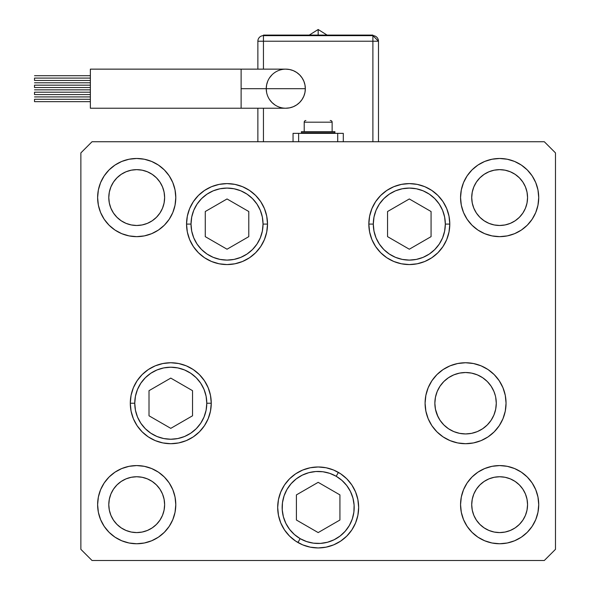 <?xml version="1.0" encoding="UTF-8"?>
<svg xmlns="http://www.w3.org/2000/svg" width="590" height="590" viewBox="0 0 590 590"><rect width="100%" height="100%" fill="white"/><g stroke="black" fill="none" stroke-linecap="round" stroke-linejoin="round"><path stroke-width="0.89" d="M495.689 409.217L496.279 403.228L495.689 409.217L493.941 414.984L491.109 420.287L487.288 424.94L482.635 428.76L477.325 431.6L482.635 428.76L477.325 431.6L471.565 433.348L465.569 433.938L459.581 433.348L453.821 431.6L448.511 428.76L453.821 431.6L448.511 428.76L443.857 424.94L440.037 420.287L437.197 414.984L435.45 409.217L437.957 416.658M487.296 424.933L487.996 424.217M437.197 414.984L435.45 409.217L434.86 403.228A30.71 30.71 0 0 1 465.569 372.519A30.71 30.71 0 0 1 496.279 403.228L495.689 397.24L496.279 403.228A30.71 30.71 0 0 1 465.569 433.938A30.71 30.71 0 0 1 434.86 403.228L435.45 397.24L437.197 391.48L435.45 397.24L437.197 391.48L440.037 386.17L443.857 381.516L448.511 377.696L453.821 374.856L459.581 373.109L465.569 372.519L471.565 373.109L477.325 374.856L482.635 377.696L487.288 381.516L491.109 386.17L493.941 391.48L495.357 395.765M241.118 69.141L241.118 88.684L305.332 88.684A19.544 19.544 0 0 0 285.789 69.141A19.544 19.544 0 0 1 305.332 88.684L304.956 84.871L303.843 81.206L302.036 77.828L299.609 74.871L296.645 72.437L293.267 70.63L289.602 69.517L285.789 69.141A19.544 19.544 0 0 0 266.245 88.684A19.544 19.544 0 0 0 285.789 108.228L289.602 107.852L293.267 106.738L296.645 104.932L299.609 102.505L302.036 99.54L303.843 96.163L304.956 92.497L305.332 88.684A19.544 19.544 0 0 1 285.789 108.228A19.544 19.544 0 0 0 305.332 88.684L241.118 88.684L241.118 69.141L90.359 69.141L90.359 108.228L241.118 108.228L241.118 88.684L241.118 108.228L90.359 108.228L90.359 69.141L285.789 69.141M309.271 35.083L318.172 29.5L318.172 35.083L318.172 29.5L327.074 35.083M34.522 78.087L90.359 78.087L34.522 78.087L34.522 80.461L34.522 78.087M34.522 85.167L90.359 85.167L34.522 85.167L34.522 87.541L34.522 85.167M34.522 99.282L90.359 99.282L34.522 99.282L34.522 101.657L34.522 99.282M34.522 92.202L90.359 92.202L34.522 92.202L34.522 94.577L34.522 92.202M311.195 132.794L311.195 133.355L311.195 132.794M325.149 133.355L325.149 132.794L325.149 133.355M301.424 131.681L301.424 132.794L334.921 132.794L334.921 131.681L301.424 131.681L334.921 131.681L334.921 132.794L301.424 132.794L301.424 131.681M304.211 122.189L304.211 131.681L304.211 122.189L332.133 122.189L304.211 122.189A1.674 1.674 0 0 1 305.886 120.515A1.674 1.674 0 0 0 304.211 122.189M330.459 120.515A1.674 1.674 0 0 1 332.133 122.189L332.133 131.681L332.133 122.189A1.674 1.674 0 0 0 330.459 120.515L330.223 120.515M263.45 141.733L263.45 108.228L263.45 141.733M263.45 69.141L263.45 41.226L372.895 41.226L372.895 141.733L372.895 35.643L263.45 35.643A5.583 5.583 0 0 0 257.867 41.226L257.867 69.141L257.867 41.226A5.583 5.583 0 0 1 263.45 35.643L263.45 41.226L257.867 41.226L263.45 41.226L263.45 35.083L372.895 35.083L372.895 41.226L378.478 41.226L263.45 41.226L263.45 69.141M271.968 74.871L269.542 77.828M267.735 81.206L266.621 84.871L266.245 88.684L266.621 92.497M269.542 99.54L271.968 102.505L274.933 104.932M257.867 141.733L257.867 108.228L257.867 141.733M378.478 141.733L378.478 41.226L372.895 35.643A5.583 5.583 0 0 1 378.478 41.226L378.478 141.733M293.046 141.733L293.046 133.355L293.046 141.733M298.629 133.355L293.046 133.355L298.629 133.355L298.629 141.733L298.629 133.355L337.716 133.355L337.716 141.733L337.716 133.355L298.629 133.355M343.299 133.355L337.716 133.355L343.299 133.355L343.299 141.733L343.299 133.355M266.245 88.684A19.544 19.544 0 0 0 285.789 108.228L241.118 108.228M372.895 35.643L372.895 35.083L263.45 35.083L263.45 35.643L372.895 35.643M373.3 224.089A36.012 36.012 0 0 1 409.312 188.077A36.012 36.012 0 0 1 445.325 224.089L449.794 224.089L445.325 224.089L444.631 231.118L442.589 237.873L439.255 244.098L434.778 249.555L429.321 254.032L423.096 257.358L416.341 259.408L409.312 260.102L402.284 259.408L395.529 257.358L389.304 254.032L383.847 249.555L379.37 244.098L376.037 237.873L373.994 231.118L373.3 224.089L373.994 217.061L376.037 210.306L379.37 204.081L383.847 198.624L389.304 194.147L395.529 190.813L402.284 188.763L409.312 188.077L416.341 188.763L423.096 190.813L429.321 194.147L434.778 198.624L439.255 204.081L442.589 210.306L444.631 217.061L445.325 224.089A36.012 36.012 0 0 1 409.312 260.102A36.012 36.012 0 0 1 373.3 224.089L368.831 224.089L373.3 224.089M387.556 211.522L387.556 236.649L409.312 249.216L431.069 236.649L431.069 211.522L409.312 198.963L387.556 211.522L409.312 198.963L431.069 211.522L431.069 236.649L409.312 249.216L387.556 236.649L387.556 211.522M263.044 224.089A36.012 36.012 0 0 1 227.032 260.102A36.012 36.012 0 0 1 191.02 224.089L186.551 224.089L191.02 224.089L191.706 217.061L193.756 210.306L197.09 204.081L201.566 198.624L207.024 194.147L213.248 190.813L220.004 188.763L227.032 188.077L234.06 188.763L240.816 190.813L247.04 194.147L252.498 198.624L256.975 204.081L260.301 210.306L262.351 217.061L263.044 224.089L262.351 231.118L260.301 237.873L256.975 244.098L252.498 249.555L247.04 254.032L240.816 257.358L234.06 259.408L227.032 260.102L220.004 259.408L213.248 257.358L207.024 254.032L201.566 249.555L197.09 244.098L193.756 237.873L191.706 231.118L191.02 224.089A36.012 36.012 0 0 1 227.032 188.077A36.012 36.012 0 0 1 263.044 224.089L267.513 224.089L263.044 224.089M248.788 236.649L248.788 211.522L227.032 198.963L205.268 211.522L205.268 236.649L227.032 249.216L248.788 236.649L227.032 249.216L205.268 236.649L205.268 211.522L227.032 198.963L248.788 211.522L248.788 236.649M134.756 403.228A36.012 36.012 0 0 1 170.776 367.216A36.012 36.012 0 0 1 206.788 403.228L211.257 403.228L206.788 403.228L206.094 410.257L204.044 417.012L200.718 423.237L196.241 428.694L190.784 433.171L184.552 436.504L177.797 438.554L170.776 439.24L163.747 438.554L156.992 436.504L150.767 433.171L145.31 428.694L140.826 423.237L137.5 417.012L135.449 410.257L134.756 403.228L135.449 396.2L137.5 389.444L140.826 383.22L145.31 377.762L150.767 373.286L156.992 369.959L163.747 367.909L170.776 367.216L177.797 367.909L184.552 369.959L190.784 373.286L196.241 377.762L200.718 383.22L204.044 389.444L206.094 396.2L206.788 403.228A36.012 36.012 0 0 1 170.776 439.24A36.012 36.012 0 0 1 134.756 403.228L130.294 403.228L134.756 403.228M149.012 390.669L149.012 415.795L170.776 428.355L192.532 415.795L192.532 390.669L170.776 378.101L149.012 390.669L170.776 378.101L192.532 390.669L192.532 415.795L170.776 428.355L149.012 415.795L149.012 390.669M300.163 538.648A36.012 36.012 0 0 1 286.983 489.449A36.012 36.012 0 0 1 336.182 476.27L338.409 472.398L336.182 476.27L341.92 480.378L346.743 485.533L350.475 491.529L352.96 498.137L354.111 505.099L353.875 512.157L352.274 519.03L349.361 525.461L345.246 531.199L340.098 536.03L334.102 539.754L327.494 542.24L320.525 543.39L313.474 543.161L306.594 541.561L300.163 538.648L294.425 534.533L289.602 529.378L285.87 523.382L283.384 516.774L282.234 509.812L282.463 502.754L284.07 495.88L286.983 489.449L291.099 483.712L296.246 478.881L302.242 475.156L308.85 472.671L315.82 471.521L322.87 471.749L329.751 473.35L336.182 476.27A36.012 36.012 0 0 1 349.361 525.461A36.012 36.012 0 0 1 300.163 538.648L297.928 542.512L300.163 538.648M296.409 520.019L318.172 532.586L339.929 520.019L339.929 494.892L318.172 482.332L296.409 494.892L296.409 520.019L296.409 494.892L318.172 482.332L339.929 494.892L339.929 520.019L318.172 532.586L296.409 520.019M267.513 224.089A40.481 40.481 0 0 1 227.032 264.571A40.481 40.481 0 0 1 186.551 224.089L187.325 216.191L189.633 208.594L193.373 201.596L198.41 195.467L204.538 190.43L211.537 186.691L219.133 184.382L227.032 183.608L234.931 184.382L242.519 186.691L249.518 190.43L255.654 195.467L260.692 201.596L264.431 208.594L266.732 216.191L267.513 224.089L266.732 231.988L264.431 239.577L260.692 246.576L255.654 252.712L249.518 257.749L242.519 261.488L234.931 263.789L227.032 264.571L219.133 263.789L211.537 261.488L204.538 257.749L198.41 252.712L193.373 246.576L189.633 239.577L187.325 231.988L186.551 224.089A40.481 40.481 0 0 1 227.032 183.608A40.481 40.481 0 0 1 267.513 224.089L266.732 216.191M449.794 224.089A40.481 40.481 0 0 1 409.312 264.571A40.481 40.481 0 0 1 368.831 224.089L369.613 216.191L371.914 208.594L375.653 201.596L380.69 195.467L386.819 190.43L393.818 186.691L401.414 184.382L409.312 183.608L417.211 184.382L424.807 186.691L431.799 190.43L437.935 195.467L442.972 201.596L446.711 208.594L449.012 216.191L449.794 224.089L449.012 231.988L446.711 239.577L442.972 246.576L437.935 252.712L431.799 257.749L424.807 261.488L417.211 263.789L409.312 264.571L401.414 263.789L393.818 261.488L386.819 257.749L380.69 252.712L375.653 246.576L371.914 239.577L369.613 231.988L368.831 224.089A40.481 40.481 0 0 1 409.312 183.608A40.481 40.481 0 0 1 449.794 224.089L449.012 231.988M506.05 403.228A40.481 40.481 0 0 1 465.569 443.709A40.481 40.481 0 0 1 425.088 403.228L425.869 395.329L428.17 387.741L431.91 380.742L436.947 374.606L443.083 369.569L450.082 365.83L457.67 363.529L465.569 362.747L473.468 363.529L481.064 365.83L488.063 369.569L494.199 374.606L499.228 380.742L502.968 387.741L505.276 395.329L506.05 403.228L505.276 411.127L502.968 418.723L499.228 425.722L494.199 431.851L488.063 436.888L481.064 440.627L473.468 442.935L465.569 443.709L457.67 442.935L450.082 440.627L443.083 436.888L436.947 431.851L431.91 425.722L428.17 418.723L425.869 411.127L425.088 403.228A40.481 40.481 0 0 1 465.569 362.747A40.481 40.481 0 0 1 506.05 403.228M358.654 507.459A40.481 40.481 0 0 1 318.172 547.94A40.481 40.481 0 0 1 277.691 507.459L278.465 499.56L280.774 491.964L284.513 484.965L289.55 478.829L295.679 473.8L302.677 470.053L310.274 467.752L318.172 466.978L326.071 467.752L333.66 470.053L340.659 473.8L346.795 478.829L351.832 484.965L355.571 491.964L357.872 499.56L358.654 507.459L357.872 515.35L355.571 522.947L351.832 529.945L346.795 536.081L340.659 541.111L333.66 544.858L326.071 547.159L318.172 547.94L310.274 547.159L302.677 544.858L295.679 541.111L289.55 536.081L284.513 529.945L280.774 522.947L278.465 515.35L277.691 507.459A40.481 40.481 0 0 1 318.172 466.978A40.481 40.481 0 0 1 358.654 507.459M211.257 403.228A40.481 40.481 0 0 1 170.776 443.709A40.481 40.481 0 0 1 130.294 403.228L131.069 395.329L133.37 387.741L137.116 380.742L142.146 374.606L148.282 369.569L155.281 365.83L162.877 363.529L170.776 362.747L178.667 363.529L186.263 365.83L193.262 369.569L199.398 374.606L204.428 380.742L208.174 387.741L210.475 395.329L211.257 403.228L210.475 411.127L208.174 418.723L204.428 425.722L199.398 431.851L193.262 436.888L186.263 440.627L178.667 442.935L170.776 443.709L162.877 442.935L155.281 440.627L148.282 436.888L142.146 431.851L137.116 425.722L133.37 418.723L131.069 411.127L130.294 403.228A40.481 40.481 0 0 1 170.776 362.747A40.481 40.481 0 0 1 211.257 403.228L210.475 411.127M175.791 197.569A39.088 39.088 0 0 1 136.703 236.649A39.088 39.088 0 0 1 97.623 197.569L98.368 189.943L100.595 182.612L104.209 175.85L109.069 169.927L114.991 165.067L121.747 161.453L129.077 159.234L136.703 158.481L144.329 159.234L151.66 161.453L158.422 165.067L164.345 169.927L169.205 175.85L172.818 182.612L175.038 189.943L175.791 197.569L175.038 205.195L172.818 212.525L169.205 219.281L164.345 225.203L158.422 230.063L151.66 233.677L144.329 235.897L136.703 236.649L129.077 235.897L121.747 233.677L114.991 230.063L109.069 225.203L104.209 219.281L100.595 212.525L98.368 205.195L97.623 197.569A39.088 39.088 0 0 1 136.703 158.481A39.088 39.088 0 0 1 175.791 197.569M538.722 504.664A39.088 39.088 0 0 1 499.642 543.751A39.088 39.088 0 0 1 460.554 504.664L461.306 497.038L463.526 489.707L467.14 482.952L472 477.03L477.922 472.162L484.685 468.556L492.016 466.329L499.642 465.576L507.267 466.329L514.598 468.556L521.354 472.162L527.276 477.03L532.136 482.952L535.75 489.707L537.969 497.038L538.722 504.664L537.969 512.29L535.75 519.62L532.136 526.376L527.276 532.298L521.354 537.166L514.598 540.772L507.267 542.999L499.642 543.751L492.016 542.999L484.685 540.772L477.922 537.166L472 532.298L467.14 526.376L463.526 519.62L461.306 512.29L460.554 504.664A39.088 39.088 0 0 1 499.642 465.576A39.088 39.088 0 0 1 538.722 504.664L537.969 512.29M175.791 504.664A39.088 39.088 0 0 1 136.703 543.751A39.088 39.088 0 0 1 97.623 504.664L98.368 497.038L100.595 489.707L104.209 482.952L109.069 477.03L114.991 472.162L121.747 468.556L129.077 466.329L136.703 465.576L144.329 466.329L151.66 468.556L158.422 472.162L164.345 477.03L169.205 482.952L172.818 489.707L175.038 497.038L175.791 504.664L175.038 512.29L172.818 519.62L169.205 526.376L164.345 532.298L158.422 537.166L151.66 540.772L144.329 542.999L136.703 543.751L129.077 542.999L121.747 540.772L114.991 537.166L109.069 532.298L104.209 526.376L100.595 519.62L98.368 512.29L97.623 504.664A39.088 39.088 0 0 1 136.703 465.576A39.088 39.088 0 0 1 175.791 504.664L175.038 497.038M537.969 205.195L538.722 197.569A39.088 39.088 0 0 1 499.642 236.649A39.088 39.088 0 0 1 460.554 197.569L461.306 189.943L463.526 182.612L467.14 175.85L472 169.927L477.922 165.067L484.685 161.453L492.016 159.234L499.642 158.481L507.267 159.234L514.598 161.453L521.354 165.067L527.276 169.927L532.136 175.85L535.75 182.612L537.969 189.943L538.722 197.569L537.969 205.195L535.75 212.525L532.136 219.281L527.276 225.203L521.354 230.063L514.598 233.677L507.267 235.897L499.642 236.649L492.016 235.897L484.685 233.677L477.922 230.063L472 225.203L467.14 219.281L463.526 212.525L461.306 205.195L460.554 197.569L461.306 205.195M527.556 197.569A27.914 27.914 0 0 1 499.642 225.483A27.914 27.914 0 0 1 471.72 197.569A27.914 27.914 0 0 1 499.642 169.647A27.914 27.914 0 0 1 527.556 197.569L527.018 203.012L525.432 208.248L522.851 213.079L519.377 217.304L515.151 220.778L510.321 223.359L505.084 224.945L499.642 225.483L494.191 224.945L488.955 223.359L484.132 220.778L479.899 217.304L476.425 213.079L473.844 208.248L472.258 203.012L471.72 197.569L472.258 192.119L473.844 186.883L476.425 182.059L479.899 177.826L484.132 174.352L488.955 171.771L494.191 170.185L499.642 169.647L505.084 170.185L510.321 171.771L515.151 174.352L519.377 177.826L522.851 182.059L525.432 186.883L527.018 192.119L527.556 197.569M164.625 504.664A27.914 27.914 0 0 1 136.703 532.586A27.914 27.914 0 0 1 108.789 504.664A27.914 27.914 0 0 1 136.703 476.75A27.914 27.914 0 0 1 164.625 504.664L164.086 510.114L162.501 515.35L159.919 520.174L156.446 524.407L152.213 527.88L147.389 530.454L142.153 532.047L136.703 532.586L131.26 532.047L126.024 530.454L121.193 527.88L116.968 524.407L113.494 520.174L110.913 515.35L109.327 510.114L108.789 504.664L109.327 499.221L110.913 493.978L113.494 489.154L116.968 484.921L121.193 481.455L126.024 478.874L131.26 477.281L136.703 476.75L142.153 477.281L147.389 478.874L152.213 481.455L156.446 484.921L159.919 489.154L162.501 493.978L164.086 499.221L164.625 504.664M527.556 504.664A27.914 27.914 0 0 1 499.642 532.586A27.914 27.914 0 0 1 471.72 504.664A27.914 27.914 0 0 1 499.642 476.75A27.914 27.914 0 0 1 527.556 504.664L527.018 510.114L525.432 515.35L522.851 520.174L519.377 524.407L515.151 527.88L510.321 530.454L505.084 532.047L499.642 532.586L494.191 532.047L488.955 530.454L484.132 527.88L479.899 524.407L476.425 520.174L473.844 515.35L472.258 510.114L471.72 504.664L472.258 499.221L473.844 493.978L476.425 489.154L479.899 484.921L484.132 481.455L488.955 478.874L494.191 477.281L499.642 476.75L505.084 477.281L510.321 478.874L515.151 481.455L519.377 484.921L522.851 489.154L525.432 493.978L527.018 499.221L527.556 504.664M164.625 197.569A27.914 27.914 0 0 1 136.703 225.483A27.914 27.914 0 0 1 108.789 197.569A27.914 27.914 0 0 1 136.703 169.647A27.914 27.914 0 0 1 164.625 197.569L164.086 203.012L162.501 208.248L159.919 213.079L156.446 217.304L152.213 220.778L147.389 223.359L142.153 224.945L136.703 225.483L131.26 224.945L126.024 223.359L121.193 220.778L116.968 217.304L113.494 213.079L110.913 208.248L109.327 203.012L108.789 197.569L109.327 192.119L110.913 186.883L113.494 182.059L116.968 177.826L121.193 174.352L126.024 171.771L131.26 170.185L136.703 169.647L142.153 170.185L147.389 171.771L152.213 174.352L156.446 177.826L159.919 182.059L162.501 186.883L164.086 192.119L164.625 197.569M80.867 549.334L92.033 560.5L544.304 560.5L555.478 549.334L555.478 152.899L544.304 141.733L92.033 141.733L80.867 152.899L80.867 549.334L80.867 152.899L92.033 141.733L544.304 141.733L555.478 152.899L555.478 549.334L544.304 560.5L92.033 560.5L80.867 549.334M467.14 219.281L467.634 220.004M521.354 230.063L527.276 225.203M510.321 223.359L505.084 224.945M494.191 224.945L488.955 223.359M473.844 186.883L476.425 182.059M494.191 170.185L499.642 169.647L505.084 170.185L510.321 171.771M525.432 186.883L527.018 192.119M460.554 197.569A39.088 39.088 0 0 1 499.642 158.481A39.088 39.088 0 0 1 538.722 197.569M169.205 482.952L168.703 482.222M114.991 472.162L109.069 477.03M98.368 497.038L97.623 504.664M126.024 478.874L131.26 477.281M142.153 477.281L147.389 478.874M162.501 515.35L159.919 520.174M142.153 532.047L136.703 532.586L131.26 532.047L126.024 530.454M110.913 515.35L109.327 510.114M488.955 478.874L494.191 477.281M505.084 477.281L510.321 478.874M527.018 510.114L525.432 515.35M505.084 532.047L499.642 532.586L494.191 532.047M476.425 520.174L473.844 515.35M98.368 189.943L97.623 197.569M147.389 223.359L142.153 224.945M131.26 224.945L126.024 223.359M109.327 192.119L110.913 186.883M131.26 170.185L136.703 169.647L142.153 170.185M159.919 182.059L162.501 186.883M186.263 440.627L193.262 436.888M204.428 425.722L208.174 418.723M210.475 395.329L208.174 387.741M295.679 541.111L302.677 544.858M333.66 544.858L340.659 541.111M351.832 484.965L346.795 478.829M289.55 478.829L284.513 484.965M425.869 411.127L426.076 412.122M443.083 436.888L450.082 440.627M431.91 380.742L428.17 387.741M425.869 395.329L425.088 403.228M368.831 224.089L369.613 231.988M375.653 246.576L380.69 252.712M386.819 257.749L393.818 261.488M419.792 263.192L424.807 261.488M449.012 216.191L448.481 213.868M437.935 195.467L431.799 190.43M204.538 257.749L211.537 261.488M215.114 262.779L216.552 263.192M255.654 252.712L260.692 246.576M187.325 216.191L186.551 224.089M90.359 75.712L34.522 75.712M90.359 82.792L34.522 82.792M90.359 96.915L34.522 96.915M90.359 89.835L34.522 89.835M90.359 94.577L34.522 94.577M90.359 101.657L34.522 101.657M90.359 87.541L34.522 87.541M90.359 80.461L34.522 80.461"/></g></svg>
